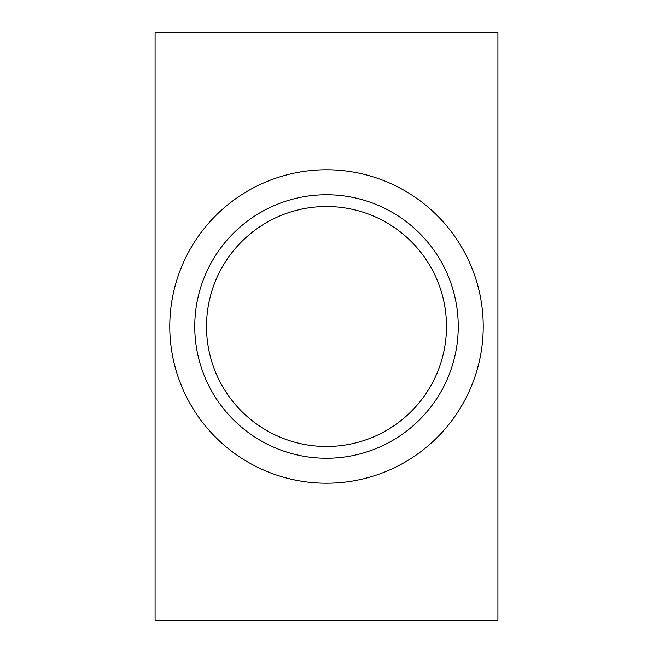 <?xml version="1.0" encoding="UTF-8"?>
<svg xmlns="http://www.w3.org/2000/svg" width="653" height="653" viewBox="0 0 653 653"><rect width="100%" height="100%" fill="white"/><g stroke="black" fill="none" stroke-linecap="round" stroke-linejoin="round"><path stroke-width="0.98" d="M326.5 483.22A156.72 156.72 0 0 1 190.774 248.14A156.72 156.72 0 0 1 462.226 248.14A156.72 156.72 0 0 1 326.5 483.22M155.088 620.35L155.088 32.65L497.913 32.65L497.913 620.35L155.088 620.35M326.5 446.489A119.989 119.989 0 0 0 430.417 266.506A119.989 119.989 0 0 0 222.583 266.506A119.989 119.989 0 0 0 326.5 446.489M326.5 194.757A131.743 131.743 0 0 1 458.243 326.5A131.743 131.743 0 0 1 326.5 458.243A131.743 131.743 0 0 1 194.757 326.5A131.743 131.743 0 0 1 326.5 194.757"/></g></svg>

